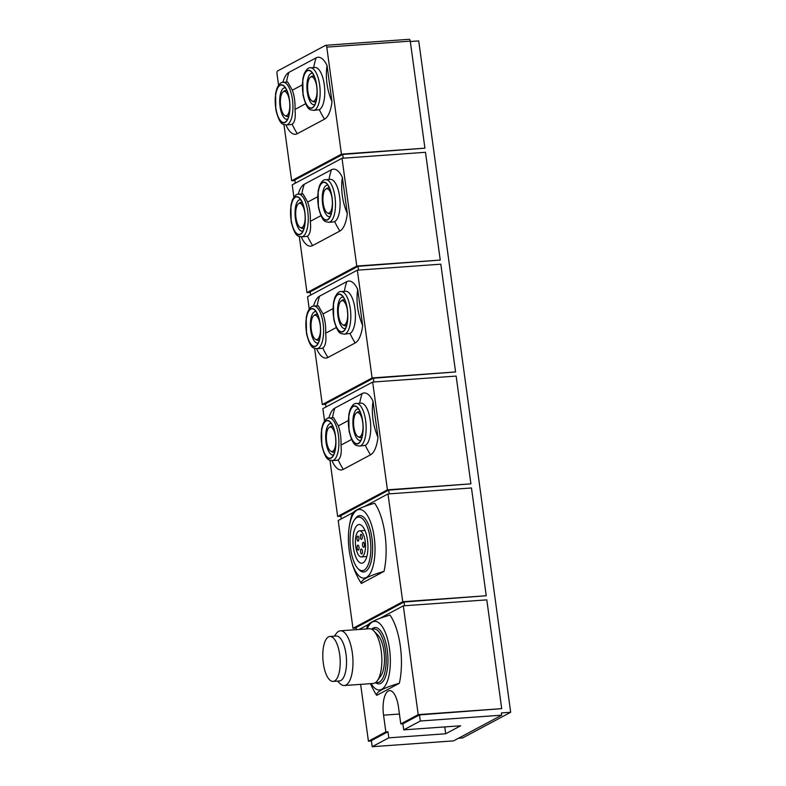 <?xml version="1.0" encoding="UTF-8"?>
<svg xmlns="http://www.w3.org/2000/svg" width="786" height="786" viewBox="0 0 786 786"><rect width="100%" height="100%" fill="white"/><g stroke="black" fill="none" stroke-linecap="round" stroke-linejoin="round"><path stroke-width="1.18" d="M501.704 715.172L453.571 740.874L372.2 746.7L388.795 737.838L445.711 733.76L460.655 725.783L403.729 729.86L420.323 721.008L501.704 715.172L501.399 712.941L510.674 712.273L418.712 40.911L410.312 41.52M372.2 746.7L371.365 740.608L387.96 731.756L385.847 731.904L383.558 715.162A20.574 7.84 -94.1 0 1 389.561 690.648A20.574 7.84 -94.1 0 1 398.492 707.194L400.791 723.926L418.211 714.621L501.704 708.648L486.799 599.865L403.316 605.839L379.667 618.464M501.704 708.648L419.498 714.916L420.323 721.008M403.729 729.86L402.894 723.778L419.498 714.916M400.791 723.926L402.894 723.778M444.778 726.922L445.711 733.76M387.96 731.756L388.795 737.838M282.881 82.363A31.312 11.937 85.9 0 1 288.914 72.381L316.139 57.85A31.312 11.937 85.9 0 1 327.035 65.523A63.754 58.115 61.9 0 0 331.987 101.679A31.312 11.937 85.9 0 1 324.539 119.158A68.588 62.516 -118.1 0 1 319.362 109.676L313.427 110.404C310.971 109.392 307.375 112.418 303.052 95.204L302.797 78.944L304.103 73.943C306.275 69.473 308.367 67.429 310.382 67.802A21.35 8.145 85.9 0 1 319.863 86.735A21.35 8.145 85.9 0 1 314.764 110.011A21.35 8.145 85.9 0 1 313.427 110.404M302.256 84.908L292.353 90.194L287.666 82.019L283.156 82.334A21.35 8.145 85.9 0 1 292.647 101.266A21.35 8.145 85.9 0 1 287.548 124.542A21.35 8.145 85.9 0 1 286.212 124.935C283.746 123.923 280.15 126.949 275.827 109.735L275.581 93.475L276.888 88.484C279.059 84.004 281.152 81.96 283.156 82.334M324.539 119.158L297.314 133.689A68.588 62.516 -118.1 0 1 292.146 124.208C294.848 122.262 295.801 117.34 294.996 109.431L305.607 103.762M310.382 67.802L314.98 67.478A21.35 8.145 85.9 0 1 324.471 86.411A21.35 8.145 85.9 0 1 319.362 109.676M292.146 124.208A21.35 8.145 85.9 0 1 290.81 124.61L286.212 124.935M297.314 133.689A31.312 11.937 85.9 0 1 286.418 126.015A63.754 58.115 -118.1 0 1 285.966 124.945M317.583 196.805L307.68 202.09L302.993 193.916L298.484 194.23A21.35 8.145 85.9 0 1 307.974 213.163A21.35 8.145 85.9 0 1 302.875 236.429A21.35 8.145 85.9 0 1 301.539 236.832C299.073 235.82 295.477 238.846 291.164 221.632L290.908 205.372L292.215 200.371C294.386 195.901 296.479 193.847 298.484 194.23M298.208 194.26A31.312 11.937 85.9 0 1 304.251 184.268L331.466 169.737A31.312 11.937 85.9 0 1 342.362 177.41A63.754 58.115 61.9 0 0 347.324 213.576A31.312 11.937 85.9 0 1 339.866 231.045A68.588 62.516 -118.1 0 1 334.689 221.573L333.264 221.966M339.866 231.045L312.641 245.576A68.588 62.516 -118.1 0 1 307.473 236.105C310.185 234.14 311.128 229.217 310.323 221.328L320.934 215.659M307.473 236.105A21.35 8.145 85.9 0 1 306.137 236.498L301.539 236.832M312.641 245.576A31.312 11.937 85.9 0 1 301.745 237.912A63.754 58.115 -118.1 0 1 301.293 236.841M325.709 179.699A21.35 8.145 85.9 0 1 335.19 198.632A21.35 8.145 85.9 0 1 330.091 221.898A21.35 8.145 85.9 0 1 328.754 222.3C326.298 221.288 322.702 224.315 318.379 207.101L318.134 190.841L319.43 185.84C321.602 181.369 323.694 179.316 325.709 179.699L330.307 179.365A21.35 8.145 85.9 0 1 339.798 198.298A21.35 8.145 85.9 0 1 334.689 221.573M313.535 306.147A31.312 11.937 85.9 0 1 319.578 296.165L346.793 281.634A31.312 11.937 85.9 0 1 357.689 289.307A63.754 58.115 61.9 0 0 362.651 325.473A31.312 11.937 85.9 0 1 355.193 342.942A68.588 62.516 -118.1 0 1 350.016 333.46L344.081 334.188C341.625 333.176 338.029 336.202 333.706 318.988L333.46 302.728L334.757 297.737C336.929 293.257 339.021 291.213 341.036 291.586A21.35 8.145 85.9 0 1 350.527 310.519A21.35 8.145 85.9 0 1 345.418 333.795A21.35 8.145 85.9 0 1 344.081 334.188M332.91 308.692L323.007 313.978L318.32 305.803L313.81 306.127A21.35 8.145 85.9 0 1 323.301 325.05A21.35 8.145 85.9 0 1 318.202 348.326A21.35 8.145 85.9 0 1 316.866 348.719C314.41 347.707 310.804 350.733 306.491 333.519L306.235 317.259L307.542 312.268C309.713 307.788 311.806 305.744 313.81 306.127M355.193 342.942L327.968 357.473A68.588 62.516 -118.1 0 1 322.8 347.992C325.512 346.046 326.455 341.124 325.65 333.215L336.261 327.546M341.036 291.586L345.634 291.262A21.35 8.145 85.9 0 1 355.125 310.195A21.35 8.145 85.9 0 1 350.016 333.46M322.8 347.992A21.35 8.145 85.9 0 1 321.464 348.395L316.866 348.719M327.968 357.473A31.312 11.937 85.9 0 1 317.072 349.799A63.754 58.115 -118.1 0 1 316.62 348.729M328.862 418.044A31.312 11.937 85.9 0 1 334.905 408.062L362.12 393.531A31.312 11.937 85.9 0 1 373.016 401.194A63.754 58.115 61.9 0 0 377.978 437.36A31.312 11.937 85.9 0 1 370.52 454.829A68.588 62.516 -118.1 0 1 365.352 445.357L359.408 446.084C356.952 445.072 353.356 448.099 349.033 430.885L348.788 414.625L350.084 409.624C352.256 405.154 354.348 403.11 356.363 403.483A21.35 8.145 85.9 0 1 365.854 422.416A21.35 8.145 85.9 0 1 360.745 445.682A21.35 8.145 85.9 0 1 359.408 446.084M348.237 420.589L338.344 425.874L333.647 417.7L329.137 418.014A21.35 8.145 85.9 0 1 338.628 436.947A21.35 8.145 85.9 0 1 333.529 460.213A21.35 8.145 85.9 0 1 332.193 460.616C329.737 459.604 326.141 462.63 321.818 445.416L321.562 429.156L322.869 424.155C325.04 419.685 327.133 417.641 329.137 418.014M370.52 454.829L343.295 469.36A68.588 62.516 -118.1 0 1 338.127 459.889C340.839 457.943 341.782 453.021 340.977 445.112L351.588 439.443M356.363 403.483L360.961 403.159A21.35 8.145 85.9 0 1 370.452 422.082A21.35 8.145 85.9 0 1 365.352 445.357M338.127 459.889A21.35 8.145 85.9 0 1 336.791 460.282L332.193 460.616M343.295 469.36A31.312 11.937 85.9 0 1 332.399 461.696A63.754 58.115 -118.1 0 1 331.947 460.625M418.211 714.621L403.316 605.839M368.369 624.497L359.064 629.468M360.636 684.36L368.428 741.208L385.847 731.904M370.481 683.663A83.68 83.68 0 0 0 375.119 692.859A46.738 17.823 -94.1 0 0 376.72 695.355L399.347 683.27A46.738 17.823 -94.1 0 0 390.013 615.104A76.085 11.77 -7.8 0 0 367.396 626.029A83.68 83.68 0 0 0 366.561 628.928M283.962 124.591L291.655 180.741L341.438 154.154L326.78 47.121A2.289 0.874 -94.1 0 0 325.787 45.283A2.289 0.874 -94.1 0 0 325.64 45.323L277.507 71.015A2.289 0.874 -94.1 0 0 276.986 73.697L278.568 85.232M327.035 65.523L331.987 101.679M299.289 236.488L306.982 292.628L356.765 266.051L342.008 158.271L292.215 184.857L293.895 197.119M342.362 177.41L347.324 213.576M314.616 348.385L322.309 404.525L372.092 377.938L357.335 270.168L307.542 296.744L309.222 309.016M357.689 289.307L362.651 325.473M329.943 460.272L337.636 516.412L387.419 489.835L372.662 382.055L322.869 408.641L324.549 420.913M373.016 401.194L377.978 437.36M342.008 158.271L425.491 152.287L440.248 260.068L358.043 266.336L358.563 270.079M356.765 266.051L440.248 260.068M310.264 292.392L306.982 292.628M357.335 270.168L440.818 264.184L455.575 371.955L373.37 378.233L373.89 381.967M372.092 377.938L455.575 371.955M325.591 404.289L322.309 404.525M372.662 382.055L456.145 376.081L470.912 483.852L388.697 490.12L389.217 493.863M387.419 489.835L470.912 483.852M340.918 516.176L337.636 516.412M486.239 595.749L402.746 601.722L387.989 493.952L471.472 487.968L486.239 595.749L404.033 602.017L404.544 605.751M356.255 628.073L352.963 628.309L338.196 520.529L353.042 512.6M350.752 558.591A83.68 83.68 0 0 0 359.791 580.962A46.738 17.823 -94.1 0 0 361.393 583.458L384.02 571.383A46.738 17.823 -94.1 0 0 374.686 503.217A76.085 11.77 -7.8 0 0 352.069 514.132A83.68 83.68 0 0 0 348.748 530.707A34.417 13.126 85.9 0 1 370.54 521.992A34.417 13.126 85.9 0 1 366.325 577.484A34.417 13.126 85.9 0 1 350.752 558.591A34.417 13.126 85.9 0 1 348.748 530.707M387.989 493.952L364.34 506.577M402.746 601.722L352.963 628.309M371.414 740.992L368.428 741.208M458.464 738.26L462.541 737.966L510.674 712.273M367.17 628.888A34.417 13.126 85.9 0 1 388.078 641.189A34.417 13.126 85.9 0 1 381.652 689.371A34.417 13.126 85.9 0 1 371.09 683.614M399.347 683.27A76.085 11.77 172.2 0 0 381.878 689.754A76.085 11.77 172.2 0 0 376.72 695.355M384.02 571.383A76.085 11.77 172.2 0 0 366.551 577.857A76.085 11.77 172.2 0 0 361.393 583.458M341.438 154.154L424.921 148.171L410.263 41.137A2.289 0.874 -94.1 0 0 409.27 39.3A2.289 0.874 -94.1 0 0 409.123 39.339M294.937 180.505L291.655 180.741M424.921 148.171L342.716 154.449L343.227 158.183M334.522 680.99A22.529 8.587 85.9 0 1 333.117 681.413A22.529 8.587 85.9 0 1 322.938 659.562A22.529 8.587 85.9 0 1 329.894 636.473A22.529 8.587 85.9 0 1 339.906 656.448A22.529 8.587 85.9 0 1 334.522 680.99M329.894 636.473L336.221 636.021A22.529 8.587 85.9 0 1 346.223 655.996A22.529 8.587 85.9 0 1 340.849 680.538A22.529 8.587 85.9 0 1 339.434 680.961L333.117 681.413M334.364 636.159L336.261 633.545A27.431 10.464 85.9 0 1 340.397 630.804A27.431 10.464 85.9 0 1 352.59 655.121A27.431 10.464 85.9 0 1 346.036 685.019A27.431 10.464 85.9 0 1 344.317 685.53A27.431 10.464 85.9 0 1 339.837 683.407L337.587 681.098M340.397 630.804L369.292 628.731A27.431 10.464 85.9 0 1 373.763 630.863A27.431 10.464 85.9 0 1 381.682 655.347A27.431 10.464 85.9 0 1 377.339 680.715A27.431 10.464 85.9 0 1 374.922 682.955A27.431 10.464 85.9 0 1 373.212 683.466L344.317 685.53M373.763 630.863L377.84 635.049A22.529 8.587 85.9 0 1 384.344 655.16A22.529 8.587 85.9 0 1 380.778 675.989L377.339 680.715M372.112 629.507A26.862 10.238 85.9 0 1 385.513 650.494A26.862 10.238 85.9 0 1 379.373 682.071A26.862 10.238 85.9 0 1 375.895 682.287M371.68 629.262A28.237 10.768 85.9 0 1 386.958 648.037A28.237 10.768 85.9 0 1 380.827 683.319A28.237 10.768 85.9 0 1 375.502 682.602M364.046 570.174A26.862 10.238 85.9 0 1 357.984 568.592A26.862 10.238 85.9 0 1 350.232 544.61A26.862 10.238 85.9 0 1 354.486 519.772A26.862 10.238 85.9 0 1 369.656 535.354A26.862 10.238 85.9 0 1 364.046 570.174M363.044 562.855A19.385 7.388 85.9 0 1 361.835 563.218A19.385 7.388 85.9 0 1 353.071 544.413A19.385 7.388 85.9 0 1 359.064 524.547A19.385 7.388 85.9 0 1 367.681 541.731A19.385 7.388 85.9 0 1 363.044 562.855M354.486 519.772L355.449 518.455A28.237 10.768 85.9 0 1 371.395 534.824A28.237 10.768 85.9 0 1 365.5 571.432A28.237 10.768 85.9 0 1 359.123 569.762L357.984 568.592M356.471 629.655L356.176 627.562L404.033 602.017M341.291 518.878L340.849 515.665L388.697 490.12M325.964 406.991L325.522 403.778L373.37 378.233M310.637 295.094L310.195 291.881L358.043 266.336M295.31 183.197L294.868 179.994L342.716 154.449M357.168 548.156A2.515 0.963 -94.1 0 0 358.269 550.171A2.515 0.963 -94.1 0 0 359.045 547.596A2.515 0.963 -94.1 0 0 357.905 545.16A2.515 0.963 -94.1 0 0 357.168 548.156M357.031 539.098A2.515 0.963 -94.1 0 0 358.121 541.122A2.515 0.963 -94.1 0 0 358.897 538.548A2.515 0.963 -94.1 0 0 357.768 536.101A2.515 0.963 -94.1 0 0 357.031 539.098M360.577 551.978A2.515 0.963 -94.1 0 0 361.668 554.002A2.515 0.963 -94.1 0 0 362.444 551.418A2.515 0.963 -94.1 0 0 361.314 548.982A2.515 0.963 -94.1 0 0 360.577 551.978M360.352 537.329A2.515 0.963 -94.1 0 0 361.442 539.353A2.515 0.963 -94.1 0 0 362.218 536.769A2.515 0.963 -94.1 0 0 361.079 534.333A2.515 0.963 -94.1 0 0 360.352 537.329M362.543 545.288A2.515 0.963 -94.1 0 0 363.633 547.311A2.515 0.963 -94.1 0 0 364.409 544.727A2.515 0.963 -94.1 0 0 363.27 542.291A2.515 0.963 -94.1 0 0 362.543 545.288M355.704 546.417A13.077 4.981 -94.1 0 0 361.383 556.93A13.077 4.981 -94.1 0 0 365.421 543.529A13.077 4.981 -94.1 0 0 359.516 530.835A13.077 4.981 -94.1 0 0 355.704 546.417M338.344 425.874A21.35 8.145 85.9 0 1 340.977 445.112M323.007 313.978A21.35 8.145 85.9 0 1 325.65 333.215M307.68 202.09A21.35 8.145 85.9 0 1 310.323 221.328M292.353 90.194A21.35 8.145 85.9 0 1 294.996 109.431M331.083 457.874A18.805 7.172 85.9 0 1 321.307 438.116A18.805 7.172 85.9 0 1 329.865 421.768A18.805 7.172 85.9 0 1 335.71 438.952A18.805 7.172 85.9 0 1 332.38 456.794A18.805 7.172 85.9 0 1 331.083 457.874M358.298 443.343A18.805 7.172 85.9 0 1 348.532 423.585A18.805 7.172 85.9 0 1 357.09 407.236A18.805 7.172 85.9 0 1 362.926 424.42A18.805 7.172 85.9 0 1 359.595 442.263A18.805 7.172 85.9 0 1 358.298 443.343M315.756 345.978A18.805 7.172 85.9 0 1 305.98 326.219A18.805 7.172 85.9 0 1 314.538 309.88A18.805 7.172 85.9 0 1 320.383 327.064A18.805 7.172 85.9 0 1 317.053 344.897A18.805 7.172 85.9 0 1 315.756 345.978M342.971 331.446A18.805 7.172 85.9 0 1 333.195 311.688A18.805 7.172 85.9 0 1 341.763 295.349A18.805 7.172 85.9 0 1 347.599 312.533A18.805 7.172 85.9 0 1 344.268 330.366A18.805 7.172 85.9 0 1 342.971 331.446M327.644 219.559A18.805 7.172 85.9 0 1 317.868 199.801A18.805 7.172 85.9 0 1 326.436 183.452A18.805 7.172 85.9 0 1 332.272 200.636A18.805 7.172 85.9 0 1 328.941 218.479A18.805 7.172 85.9 0 1 327.644 219.559M300.429 234.09A18.805 7.172 85.9 0 1 290.653 214.332A18.805 7.172 85.9 0 1 299.211 197.984A18.805 7.172 85.9 0 1 305.056 215.168A18.805 7.172 85.9 0 1 301.726 233.01A18.805 7.172 85.9 0 1 300.429 234.09M285.102 122.194A18.805 7.172 85.9 0 1 275.326 102.435A18.805 7.172 85.9 0 1 283.884 86.087A18.805 7.172 85.9 0 1 289.729 103.271A18.805 7.172 85.9 0 1 286.399 121.113A18.805 7.172 85.9 0 1 285.102 122.194M312.317 107.662A18.805 7.172 85.9 0 1 302.541 87.904A18.805 7.172 85.9 0 1 311.109 71.555A18.805 7.172 85.9 0 1 316.945 88.739A18.805 7.172 85.9 0 1 313.614 106.582A18.805 7.172 85.9 0 1 312.317 107.662M333.647 454.789A15.779 6.013 85.9 0 1 332.9 454.966A15.779 6.013 85.9 0 1 325.777 439.669A15.779 6.013 85.9 0 1 330.651 423.497A15.779 6.013 85.9 0 1 331.407 423.566M334.836 451.38A13.028 4.971 85.9 0 1 334.099 451.95A13.028 4.971 85.9 0 1 333.284 452.196A13.028 4.971 85.9 0 1 332.075 451.901L330.827 451.223A12.242 4.667 85.9 0 1 326.436 439.62A12.242 4.667 85.9 0 1 329.128 427.505A12.242 4.667 85.9 0 1 335.475 436.544M329.128 427.505L330.267 426.651A13.028 4.971 85.9 0 1 331.427 426.199A13.028 4.971 85.9 0 1 333.077 426.778M335.828 441.368A12.242 4.667 85.9 0 1 332.733 451.262A12.242 4.667 85.9 0 1 330.827 451.223M360.862 440.258A15.779 6.013 85.9 0 1 360.126 440.435A15.779 6.013 85.9 0 1 352.993 425.138A15.779 6.013 85.9 0 1 357.866 408.966A15.779 6.013 85.9 0 1 358.622 409.034M362.061 436.839A13.028 4.971 85.9 0 1 361.324 437.419A13.028 4.971 85.9 0 1 360.499 437.664A13.028 4.971 85.9 0 1 359.3 437.37L358.052 436.692A12.242 4.667 85.9 0 1 353.651 425.088A12.242 4.667 85.9 0 1 356.353 412.974A12.242 4.667 85.9 0 1 362.7 422.013M356.353 412.974L357.492 412.119A13.028 4.971 85.9 0 1 358.642 411.668A13.028 4.971 85.9 0 1 360.302 412.247M363.044 426.837A12.242 4.667 85.9 0 1 359.949 436.731A12.242 4.667 85.9 0 1 358.052 436.692M318.31 342.902A15.779 6.013 85.9 0 1 317.573 343.079A15.779 6.013 85.9 0 1 310.45 327.772A15.779 6.013 85.9 0 1 315.324 311.61A15.779 6.013 85.9 0 1 316.08 311.678M319.509 339.483A13.028 4.971 85.9 0 1 318.772 340.053A13.028 4.971 85.9 0 1 317.957 340.299A13.028 4.971 85.9 0 1 316.748 340.014L315.5 339.326A12.242 4.667 85.9 0 1 311.109 327.723A12.242 4.667 85.9 0 1 313.801 315.618A12.242 4.667 85.9 0 1 320.148 324.657M313.801 315.618L314.94 314.764A13.028 4.971 85.9 0 1 316.1 314.302A13.028 4.971 85.9 0 1 317.75 314.891M320.501 329.472A12.242 4.667 85.9 0 1 317.406 339.375A12.242 4.667 85.9 0 1 315.5 339.326M345.535 328.371A15.779 6.013 85.9 0 1 344.789 328.548A15.779 6.013 85.9 0 1 337.666 313.241A15.779 6.013 85.9 0 1 342.539 297.079A15.779 6.013 85.9 0 1 343.295 297.147M346.734 324.952A13.028 4.971 85.9 0 1 345.987 325.522A13.028 4.971 85.9 0 1 345.172 325.768A13.028 4.971 85.9 0 1 343.973 325.483L342.725 324.795A12.242 4.667 85.9 0 1 338.324 313.192A12.242 4.667 85.9 0 1 341.026 301.087A12.242 4.667 85.9 0 1 347.373 310.126M341.026 301.087L342.156 300.232A13.028 4.971 85.9 0 1 343.315 299.771A13.028 4.971 85.9 0 1 344.975 300.36M347.717 314.94A12.242 4.667 85.9 0 1 344.622 324.844A12.242 4.667 85.9 0 1 342.725 324.795M302.983 231.005A15.779 6.013 85.9 0 1 302.246 231.182A15.779 6.013 85.9 0 1 295.123 215.875A15.779 6.013 85.9 0 1 299.997 199.713A15.779 6.013 85.9 0 1 300.753 199.782M304.182 227.586A13.028 4.971 85.9 0 1 303.445 228.166A13.028 4.971 85.9 0 1 302.63 228.412A13.028 4.971 85.9 0 1 301.421 228.117L300.173 227.439A12.242 4.667 85.9 0 1 295.782 215.836A12.242 4.667 85.9 0 1 298.474 203.721A12.242 4.667 85.9 0 1 304.821 212.76M298.474 203.721L299.613 202.867A13.028 4.971 85.9 0 1 300.763 202.415A13.028 4.971 85.9 0 1 302.423 202.994M305.165 217.584A12.242 4.667 85.9 0 1 302.079 227.478A12.242 4.667 85.9 0 1 300.173 227.439M330.208 216.474A15.779 6.013 85.9 0 1 329.462 216.651A15.779 6.013 85.9 0 1 322.339 201.344A15.779 6.013 85.9 0 1 327.212 185.182A15.779 6.013 85.9 0 1 327.968 185.25M331.407 213.055A13.028 4.971 85.9 0 1 330.66 213.635A13.028 4.971 85.9 0 1 329.845 213.871A13.028 4.971 85.9 0 1 328.646 213.586L327.389 212.908A12.242 4.667 85.9 0 1 322.997 201.304A12.242 4.667 85.9 0 1 325.699 189.19A12.242 4.667 85.9 0 1 332.046 198.229M325.699 189.19L326.829 188.335A13.028 4.971 85.9 0 1 327.988 187.874A13.028 4.971 85.9 0 1 329.639 188.463M332.39 203.053A12.242 4.667 85.9 0 1 329.295 212.947A12.242 4.667 85.9 0 1 327.389 212.908M287.656 119.118A15.779 6.013 85.9 0 1 286.919 119.295A15.779 6.013 85.9 0 1 279.796 103.988A15.779 6.013 85.9 0 1 284.67 87.826A15.779 6.013 85.9 0 1 285.426 87.894M288.855 115.699A13.028 4.971 85.9 0 1 288.118 116.269A13.028 4.971 85.9 0 1 287.303 116.515A13.028 4.971 85.9 0 1 286.094 116.22L284.846 115.542A12.242 4.667 85.9 0 1 280.455 103.939A12.242 4.667 85.9 0 1 283.147 91.824A12.242 4.667 85.9 0 1 289.494 100.873M283.147 91.824L284.286 90.98A13.028 4.971 85.9 0 1 285.436 90.518A13.028 4.971 85.9 0 1 287.096 91.107M289.838 105.688A12.242 4.667 85.9 0 1 286.743 115.591A12.242 4.667 85.9 0 1 284.846 115.542M314.881 104.587A15.779 6.013 85.9 0 1 314.135 104.764A15.779 6.013 85.9 0 1 307.012 89.457A15.779 6.013 85.9 0 1 311.885 73.294A15.779 6.013 85.9 0 1 312.641 73.363M316.08 101.168A13.028 4.971 85.9 0 1 315.333 101.738A13.028 4.971 85.9 0 1 314.518 101.984A13.028 4.971 85.9 0 1 313.309 101.689L312.062 101.011A12.242 4.667 85.9 0 1 307.67 89.407A12.242 4.667 85.9 0 1 310.372 77.293A12.242 4.667 85.9 0 1 316.719 86.342M310.372 77.293L311.502 76.448A13.028 4.971 85.9 0 1 312.661 75.987A13.028 4.971 85.9 0 1 314.312 76.576M317.063 91.156A12.242 4.667 85.9 0 1 313.968 101.06A12.242 4.667 85.9 0 1 312.062 101.011M383.558 715.162L399.435 714.032M313.693 67.567A68.588 62.516 -118.1 0 1 316.139 57.85M286.477 82.098A68.588 62.516 -118.1 0 1 288.914 72.381M329.02 179.463A68.588 62.516 -118.1 0 1 331.466 169.737M301.804 193.995A68.588 62.516 -118.1 0 1 304.251 184.268M344.347 291.351A68.588 62.516 -118.1 0 1 346.793 281.634M317.131 305.882A68.588 62.516 -118.1 0 1 319.578 296.165M359.674 403.247A68.588 62.516 -118.1 0 1 362.12 393.531M332.458 417.779A68.588 62.516 -118.1 0 1 334.905 408.062M326.78 47.121L410.263 41.137M331.112 458.13A19.07 7.271 85.9 0 1 321.287 433.332A19.07 7.271 85.9 0 1 333.274 426.936A19.07 7.271 85.9 0 1 331.112 458.13M358.337 443.599A19.07 7.271 85.9 0 1 348.503 418.8A19.07 7.271 85.9 0 1 360.489 412.404A19.07 7.271 85.9 0 1 358.337 443.599M315.785 346.233A19.07 7.271 85.9 0 1 305.96 321.445A19.07 7.271 85.9 0 1 317.947 315.039A19.07 7.271 85.9 0 1 315.785 346.233M343.01 331.702A19.07 7.271 85.9 0 1 333.176 306.913A19.07 7.271 85.9 0 1 345.162 300.507A19.07 7.271 85.9 0 1 343.01 331.702M327.683 219.815A19.07 7.271 85.9 0 1 317.849 195.016A19.07 7.271 85.9 0 1 329.835 188.62A19.07 7.271 85.9 0 1 327.683 219.815M300.458 234.346A19.07 7.271 85.9 0 1 290.633 209.548A19.07 7.271 85.9 0 1 302.62 203.152A19.07 7.271 85.9 0 1 300.458 234.346M285.131 122.449A19.07 7.271 85.9 0 1 275.306 97.651A19.07 7.271 85.9 0 1 287.293 91.255A19.07 7.271 85.9 0 1 285.131 122.449M312.356 107.918A19.07 7.271 85.9 0 1 302.522 83.12A19.07 7.271 85.9 0 1 314.508 76.723A19.07 7.271 85.9 0 1 312.356 107.918M325.787 45.283L409.27 39.3M361.383 556.93L366.826 556.537M359.516 530.835L364.959 530.452M328.754 222.3L333.264 221.976M333.284 452.196L334.649 452.097M331.427 426.199L332.783 426.1M360.499 437.664L361.865 437.566M358.642 411.668L360.008 411.569M317.957 340.299L319.322 340.2M316.1 314.302L317.456 314.204M345.172 325.768L346.538 325.669M343.315 299.771L344.681 299.672M302.63 228.412L303.995 228.313M300.763 202.415L302.129 202.316M329.845 213.871L331.211 213.782M327.988 187.874L329.344 187.785M287.303 116.515L288.668 116.416M285.436 90.518L286.802 90.419M314.518 101.984L315.884 101.885M312.661 75.987L314.017 75.888"/></g></svg>
